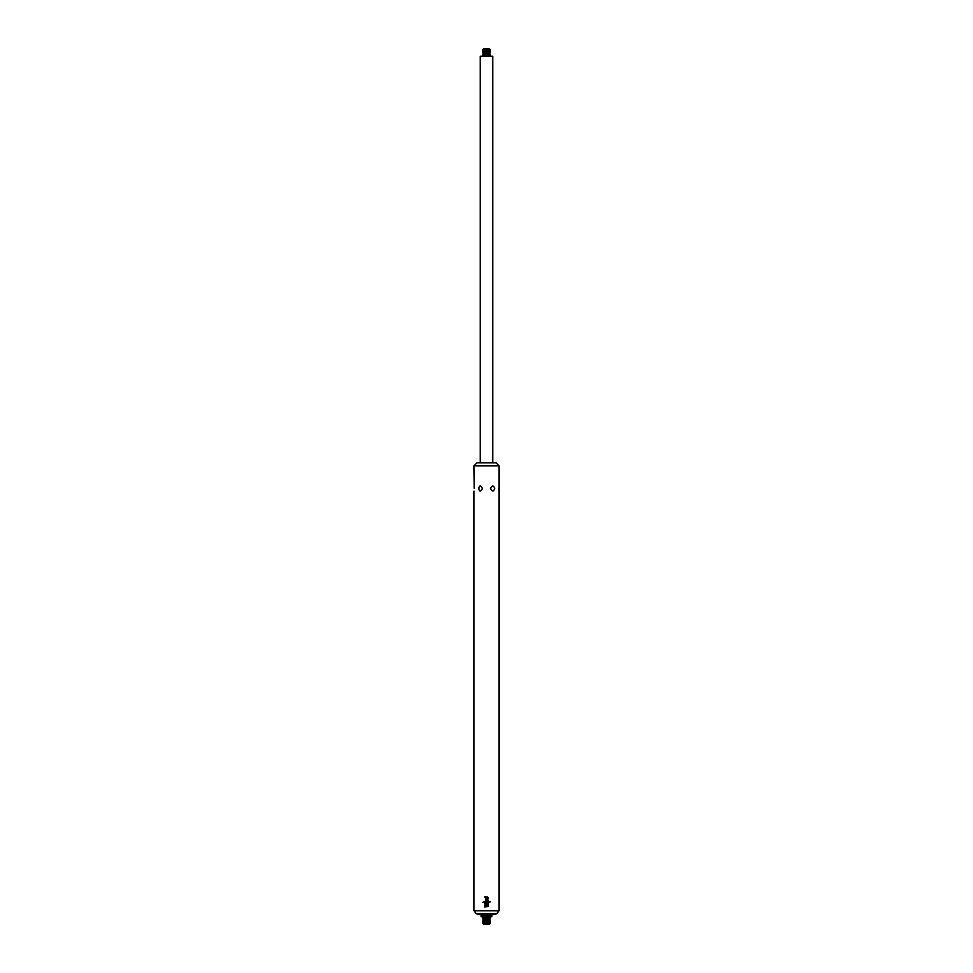 <?xml version="1.0" encoding="UTF-8"?>
<svg xmlns="http://www.w3.org/2000/svg" width="973" height="973" viewBox="0 0 973 973"><rect width="100%" height="100%" fill="white"/><g stroke="black" fill="none" stroke-linecap="round" stroke-linejoin="round"><path stroke-width="1.46" d="M490.076 922.343L482.924 922.343M490.076 921.224L482.924 921.224M490.076 920.105L482.924 920.105M490.076 918.986L482.924 918.986M490.076 917.867L482.924 917.867M484.712 906.921L488.264 906.483L484.712 904.914L485.649 906.69L484.712 905.401M488.276 904.16L487.789 904.902L488.276 903.321L484.724 903.321L487.789 904.902L486.719 904.902M488.215 898.359L488.3 897.605L486.719 897.045L486.099 897.836L485.174 897.361L485.515 896.705L484.749 897.483L486.5 898.152L487.108 897.374L488.215 898.359L487.059 896.79M488.3 898.93L485.722 898.93L485.722 900.876L488.3 900.876L485.685 900.439L485.685 899.368L488.3 898.93M483.97 901.752L482.73 902.336L483.97 901.752M489.127 902.36L490.368 901.789L489.127 902.36M484.286 901.703L484.286 902.372L486.609 902.47L487.631 901.789L488.811 902.397L488.823 901.728L484.286 901.703L486.135 902.786M498.772 488.434L498.808 489.577M473.985 491.11L473.985 910.777L499.015 910.777L499.015 465.812L473.985 465.812L474.228 488.58M474.228 488.507L474.119 486.719M482.462 488.507C477.792 497.215 477.792 479.798 482.462 488.507M494.734 488.507C493.457 491.827 492.07 491.827 490.538 488.507C492.07 485.186 493.457 485.186 494.734 488.507M491.706 915.021L491.864 916.761L481.136 916.761L481.294 915.021L476.211 913.659L496.789 913.659L491.706 915.021L481.294 915.021M499.015 465.812L496.023 462.82L476.977 462.82L480.248 462.82L480.248 56.239L492.752 56.239L492.752 462.82M487.741 901.266L488.811 902.397M485.077 902.263L486.257 902.044M487.631 901.789L486.609 902.47M485.722 900.876L485.722 898.93M487.728 898.359L487.108 897.374L486.5 898.152L484.749 897.483L484.931 896.705M485.174 897.361L486.099 897.836L486.719 897.045M486.865 904.489L487.826 904.136L486.865 904.489M487.826 904.136L486.634 904.124M486.086 905.778L486.086 906.581L487.643 906.191L486.086 905.778M484.712 904.914L488.264 905.912M490.076 923.316L482.924 923.462L490.076 923.462L483.532 922.684M483.532 924.082L489.577 924.143L482.924 923.462M489.577 924.143L483.423 924.143M490.076 55.133L482.924 55.133M486.5 54.147L490.076 54.147L486.5 54.147M482.924 54.014L490.076 54.014L482.924 54.147M486.5 53.029L490.076 53.029L486.5 53.029M482.924 52.895L490.076 52.895L482.924 53.029M486.5 51.922L490.076 51.922L486.5 51.922M482.924 51.776L490.076 51.776L482.924 51.922M486.5 50.803L490.076 50.803L486.5 50.803M482.924 50.657L490.076 50.657L482.924 50.803M486.5 49.684L490.076 49.684L486.5 49.684M482.924 49.538L490.076 49.538L482.924 49.684M486.5 48.857L489.577 48.857L486.5 48.857M489.577 48.857L483.423 48.857M483.532 917.101L489.468 917.101L482.924 916.761M489.468 918.22L483.532 918.22M489.468 919.339L483.532 919.339M489.468 920.458L483.532 920.458M489.468 921.577L483.532 921.577M489.468 924.082L483.532 923.803M482.924 56.239L489.468 55.899L482.924 55.266M499.015 910.777L496.789 913.659M473.985 910.777L476.211 913.659M473.985 465.812L476.977 462.82M489.468 917.101L490.076 916.761M483.532 917.381L482.924 917.734M489.468 917.381L490.076 917.734M483.532 918.5L482.924 918.853M489.468 918.5L490.076 918.853M483.532 919.619L482.924 919.971M489.468 919.619L490.076 919.971M483.532 920.738L482.924 921.078M489.468 920.738L490.076 921.078M483.532 921.857L482.924 922.197M489.468 921.857L490.076 922.197M483.532 922.963L482.924 923.316M489.468 923.803L490.076 923.462M489.468 55.619L490.076 55.266M489.468 55.899L490.076 56.239"/></g></svg>
